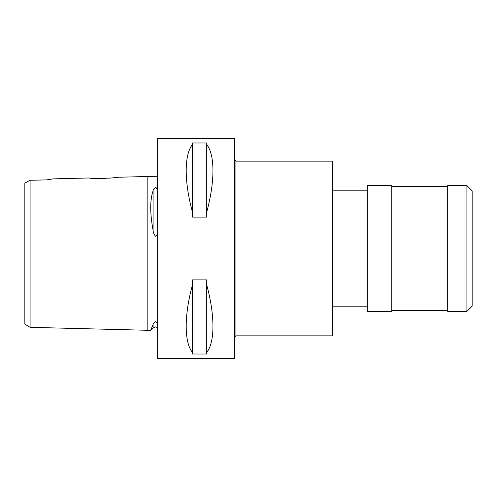 <?xml version="1.0" encoding="UTF-8"?>
<svg xmlns="http://www.w3.org/2000/svg" width="497" height="497" viewBox="0 0 497 497"><rect width="100%" height="100%" fill="white"/><g stroke="black" fill="none" stroke-linecap="round" stroke-linejoin="round"><path stroke-width="0.75" d="M157.642 323.535L155.542 321.708C154.02 322.534 153.194 323.491 153.076 324.584L150.641 330.362L30.087 327.33L24.85 324.125L24.85 183.082L26.751 182.07M157.642 176.249L117.627 177.255L113.484 177.764M157.642 189.301L155.542 187.599C154.02 188.382 153.194 189.419 153.076 190.718C149.939 200.036 149.939 213.194 153.076 230.204C153.2 232.596 154.02 234.59 155.549 236.193C156.772 235.454 157.474 234.28 157.642 232.658M30.087 194.93L30.087 185.598M38.3 180.082L46.519 179.902L53.241 178.87L89.323 177.963C88.46 178.883 118.497 178.125 117.627 177.255M46.519 179.902L30.087 180.268L30.087 327.33M155.778 187.599L156.996 188.295M466.907 311.402L472.15 306.158L472.15 190.842L466.907 185.598L447.691 185.598L447.691 311.402L466.907 311.402L466.907 185.598M391.773 311.402L391.773 185.598L367.314 185.598L367.314 311.402L391.773 311.402M235.92 335.86L332.369 335.86L332.369 161.14L235.92 161.14L235.92 335.86L234.522 337.264M111.278 177.982L108.905 178.174M105.898 178.348L95.617 178.373M192.414 352.348C184.138 342.321 184.138 315.309 192.414 285.011L192.414 279.886L206.74 279.886L206.74 285.011C215.015 315.309 215.015 342.321 206.74 352.348L206.74 354.007L192.414 354.007L192.414 285.011M157.642 248.5L157.642 358.579L234.522 358.579L234.522 138.421L157.642 138.421L157.642 248.5M51.166 179.15L52.663 178.945M30.087 180.268L24.85 183.082M192.414 211.989C184.138 181.691 184.138 154.679 192.414 144.652L192.414 142.993L206.74 142.993L206.74 144.652C215.015 154.679 215.015 181.691 206.74 211.989L206.74 217.114L192.414 217.114L192.414 144.652M206.74 352.348L206.74 285.011M206.74 211.989L206.74 144.652M147.162 176.51L147.162 330.269M153.076 190.718L153.076 230.204M153.076 324.584L153.076 327.927L150.641 330.362M153.076 327.927L155.549 326.902L157.642 327.604M235.92 161.14L234.522 159.742M447.691 310.439L391.773 310.439M367.314 306.158L332.369 306.158M367.314 190.842L332.369 190.842M447.691 186.561L391.773 186.561"/></g></svg>
